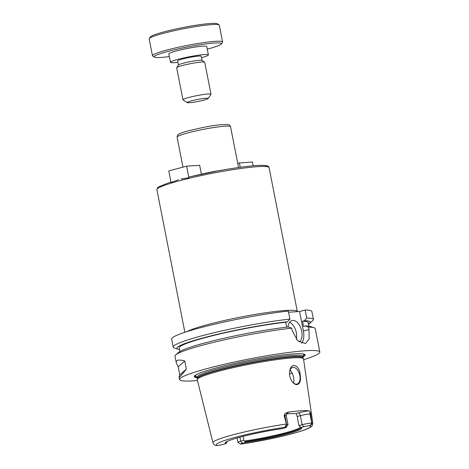 <?xml version="1.0" encoding="UTF-8"?>
<svg xmlns="http://www.w3.org/2000/svg" width="469" height="469" viewBox="0 0 469 469"><rect width="100%" height="100%" fill="white"/><g stroke="black" fill="none" stroke-linecap="round" stroke-linejoin="round"><path stroke-width="0.7" d="M253.16 165.786L252.422 162.004L237.689 163.13M240.251 167.275L239.378 162.825M181.028 179.047L188.901 177.757L189.435 176.936L217.546 170.98C234.477 167.867 247.954 166.026 257.968 165.446C261.854 165.235 264.709 165.323 266.521 165.698C268.069 166.055 268.93 166.712 269.1 167.679A57.177 5.423 -11.1 0 0 237.631 168.934A57.177 5.423 -11.1 0 0 179.34 180.805A57.177 5.423 -11.1 0 0 170.892 183.215A57.177 5.423 -11.1 0 0 156.892 189.693L157.731 187.524L158.493 186.914L170.933 181.919M178.437 179.744L171.056 182.541L168.776 170.933L186.627 166.149L188.901 177.757M201.406 174.21L199.665 165.328L186.627 166.149M201.406 174.181A27.231 2.585 -11.1 0 1 223.25 169.948M179.51 349.546A68.069 6.455 -11.1 0 1 178.038 349.217L174.38 347.998A71.47 6.777 -11.1 0 1 173.202 347.089L171.631 339.058A71.47 6.777 -11.1 0 1 212.416 324.724A71.47 6.777 -11.1 0 1 288.341 311.082L289.912 319.113L287.561 321.757L285.697 322.262L286.67 327.21M288.564 312.213L299.562 311.522L305.167 310.021A71.47 6.777 -11.1 0 1 311.891 311.539L313.468 319.571A71.47 6.777 -11.1 0 1 313.427 319.969L310.308 322.824L308.379 323.34M300.242 374.942C301.051 380.558 299.984 383.8 297.041 384.668C295.505 384.697 293.987 383.83 292.492 382.053C290.094 378.905 289.156 375.282 289.684 371.178C291.155 361.47 299.615 365.234 300.242 374.942M292.404 381.942A8.577 4.995 75 0 0 296.414 384.129A8.577 4.995 75 0 0 296.994 384.035A8.577 4.995 75 0 0 299.597 374.455A8.577 4.995 75 0 0 292.55 367.467A8.577 4.995 75 0 0 289.643 371.454M293.571 383.085L293.916 380.318L293.571 377.105L292.656 373.899L290.112 369.883M240.491 444.026L237.994 442.361A6.976 0.662 -11.1 0 1 237.947 442.302A6.976 0.662 -11.1 0 1 240.685 441.218L243.868 440.368L244.66 440.971L245.31 442.443L242.362 443.234A4.831 0.457 168.9 0 0 240.491 444.026A4.831 0.457 168.9 0 0 240.732 444.079L241.248 443.944L240.732 444.079A48.026 4.555 -11.1 0 0 291.671 433.825A48.026 4.555 -11.1 0 0 309.423 425.659A4.831 0.457 168.9 0 0 303.806 426.755L300.858 427.546L298.952 425.594L297.176 416.519L300.353 415.663A6.976 0.662 -11.1 0 1 308.098 414.127A6.976 0.662 -11.1 0 1 309.939 413.939L310.683 413.893L311.744 423.009C312.032 423.9 311.627 424.685 310.548 425.36L309.423 425.659M243.083 436.358L243.868 440.368M298.952 425.594L302.136 424.738L300.353 415.663A2.861 1.665 75 0 0 298.126 412.978L295.757 413.611A37.878 3.594 168.9 0 0 286.436 413.992M295.757 413.611C296.332 413.81 296.801 414.778 297.176 416.519M300.26 427.171A37.878 3.594 -11.1 0 1 244.66 440.971M225.941 443.662A39.003 3.699 -11.1 0 1 225.231 442.736A39.003 3.699 -11.1 0 1 281.488 428.766L284.443 427.974A4.831 0.457 168.9 0 0 286.325 427.271A4.831 0.457 168.9 0 0 286.067 427.13L285.492 426.937C285.035 426.356 285.416 425.576 286.641 424.592L286.407 424.04A50.881 4.825 -11.1 0 0 232.929 434.839A50.881 4.825 -11.1 0 0 212.961 442.771C213.659 444.348 214.544 445.222 215.611 445.38L217.376 445.55A4.831 0.457 168.9 0 0 222.992 444.454L225.941 443.662L227.019 441.505M226.978 442.085A37.878 3.594 -11.1 0 1 226.316 441.874M300.84 427.535A38.288 3.635 -11.1 0 1 245.111 441.675M300.858 427.546A39.003 3.699 -11.1 0 1 301.432 427.781A39.003 3.699 -11.1 0 1 284.9 434.546A39.003 3.699 -11.1 0 1 245.31 442.443M303.806 426.755L302.136 424.738A6.976 0.662 -11.1 0 1 311.721 423.015L311.744 423.009M286.641 424.592L286.665 424.592A6.976 0.662 -11.1 0 1 288.03 424.715A6.976 0.662 -11.1 0 1 288.013 424.785L286.325 427.271M226.586 442.842A38.288 3.635 -11.1 0 1 225.689 442.285M310.683 413.893L310.126 411.964L309.042 410.809A9.831 0.932 168.9 0 0 298.126 412.978M287.116 413.078A9.831 0.932 168.9 0 0 288.142 412.128L285.07 413.541L284.144 415.563L284.882 415.516A6.976 0.662 -11.1 0 1 285.99 415.522A6.976 0.662 -11.1 0 1 286.248 415.64L288.03 424.715M288.142 412.128A51.455 4.883 -11.1 0 1 309.042 410.809M212.961 442.771L197.267 379.726A54.134 5.136 -11.1 0 1 197.256 379.573A54.134 5.136 -11.1 0 1 218.519 371.29A54.134 5.136 -11.1 0 1 273.105 360.133A54.134 5.136 -11.1 0 1 303.472 358.732A54.134 5.136 -11.1 0 1 303.519 358.885L312.811 423.179C312.26 426.907 311.944 426.233 308.186 428.461C304.879 429.95 299.82 431.627 293.014 433.479C278.58 437.448 257.176 441.798 240.89 444.073M286.407 424.04L284.144 415.563M186.34 369.126C181.691 375.053 179.264 377.668 179.064 376.97L179.779 374.913L178.191 366.817L176.297 362.854C175.775 359.887 178.595 359.277 184.751 361.03L186.34 369.126L179.779 374.913M178.191 366.817L184.751 361.03M310.238 322.842L309.124 323.874L308.491 323.909M305.167 310.021L306.744 318.052A71.47 6.777 -11.1 0 1 313.468 319.571M306.744 318.052L304.393 320.702A68.069 6.455 -11.1 0 1 310.308 322.824M309.124 323.874A68.069 6.455 -11.1 0 1 308.555 324.226M304.393 320.702L302.528 321.201A65.748 6.238 -11.1 0 1 308.233 322.59L308.936 326.184M302.528 321.201L303.554 326.436L305.419 325.937A68.069 6.455 -11.1 0 1 310.414 326.512L314.066 327.731A71.47 6.777 -11.1 0 1 315.244 328.64L319.835 352.031A71.47 6.777 -11.1 0 1 303.636 359.723M305.419 325.937L308.52 327.122A71.47 6.777 -11.1 0 1 314.066 327.731M308.52 327.122L309.001 329.566L309.194 338.853L305.407 343.601L297.674 340.705L292.175 330.627L291.695 328.183L288.593 326.993A68.069 6.455 -11.1 0 0 221.591 338.806A68.069 6.455 -11.1 0 0 178.654 352.36L175.728 354.869A71.47 6.777 -11.1 0 1 203.048 345.049A71.47 6.777 -11.1 0 1 291.695 328.183M197.472 380.552A71.47 6.777 -11.1 0 1 179.574 379.55A71.47 6.777 -11.1 0 1 207.632 368.441A71.47 6.777 -11.1 0 1 280.497 353.597A71.47 6.777 -11.1 0 1 319.835 352.031M176.297 362.854L174.984 356.159A71.47 6.777 -11.1 0 1 175.728 354.869M296.326 339.292A11.438 6.654 75 0 0 289.602 322.297M287.978 327.063A11.438 6.654 -105 0 1 292.023 320.556A11.438 6.654 -105 0 1 292.797 320.427A11.438 6.654 -105 0 1 301.256 329.308A11.438 6.654 -105 0 1 299.281 342.001M301.673 343.285A14.293 8.319 75 0 0 303.402 331.067L299.562 311.522M303.273 353.954A55.612 5.276 -11.1 0 1 302.693 356.311M197.062 377.035A55.612 5.276 -11.1 0 1 195.637 375.071M197.209 377.762A56.532 5.364 -11.1 0 1 195.192 375.37A56.532 5.364 -11.1 0 1 216.426 367.884A56.532 5.364 -11.1 0 1 303.795 354.06A56.532 5.364 -11.1 0 1 302.827 357.038M179.897 351.498L179.193 347.904A65.748 6.238 -11.1 0 1 216.197 334.843A65.748 6.238 -11.1 0 1 285.697 322.262M178.038 349.217A68.069 6.455 -11.1 0 1 210.54 335.98A68.069 6.455 -11.1 0 1 287.561 321.757M173.202 347.089A71.47 6.777 -11.1 0 1 213.993 332.756A71.47 6.777 -11.1 0 1 289.912 319.113M191.346 100.894A10.723 1.014 -11.1 0 1 202.719 98.601A10.723 1.014 -11.1 0 1 208.142 98.537A10.723 1.014 -11.1 0 1 197.848 101.492A10.723 1.014 -11.1 0 1 187.201 102.647A10.723 1.014 -11.1 0 1 191.346 100.894M187.201 102.647L183.033 99.868A14.293 1.354 -11.1 0 1 182.945 99.756A14.293 1.354 -11.1 0 1 188.556 97.534A14.293 1.354 -11.1 0 1 203.13 94.568A14.293 1.354 -11.1 0 1 210.997 94.251A14.293 1.354 -11.1 0 1 210.956 94.392L208.142 98.537M182.945 99.756L176.672 67.782A14.293 1.354 -11.1 0 1 176.707 67.642A14.293 1.354 -11.1 0 1 182.283 65.56A14.293 1.354 -11.1 0 1 196.247 62.682A14.293 1.354 -11.1 0 1 204.636 62.16A14.293 1.354 -11.1 0 1 204.724 62.277L210.997 94.251M176.707 67.642L178.507 64.992A12.006 1.137 -11.1 0 1 183.191 63.239A12.006 1.137 -11.1 0 1 194.922 60.823A12.006 1.137 -11.1 0 1 201.963 60.39L204.636 62.16M178.466 65.05L177.651 60.917A12.006 1.137 -11.1 0 1 182.371 59.053A12.006 1.137 -11.1 0 1 194.612 56.556A12.006 1.137 -11.1 0 1 201.219 56.292L202.028 60.431M177.933 62.324A19.293 1.829 -11.1 0 1 170.499 62.318A19.293 1.829 -11.1 0 1 178.079 59.323A19.293 1.829 -11.1 0 1 197.748 55.313A19.293 1.829 -11.1 0 1 208.371 54.891A19.293 1.829 -11.1 0 1 201.494 57.699M170.499 62.318L168.858 53.941A19.293 1.829 -11.1 0 1 176.432 50.945A19.293 1.829 -11.1 0 1 196.106 46.935A19.293 1.829 -11.1 0 1 206.729 46.513L208.371 54.891M169.373 56.585A34.307 3.254 -11.1 0 1 154.342 57.107A34.307 3.254 -11.1 0 1 167.597 51.502A34.307 3.254 -11.1 0 1 203.997 44.174A34.307 3.254 -11.1 0 1 221.362 43.957A34.307 3.254 -11.1 0 1 207.245 49.151M154.342 57.107L152.677 55.999A35.732 3.389 -11.1 0 1 152.454 55.711A35.732 3.389 -11.1 0 1 166.483 50.154A35.732 3.389 -11.1 0 1 202.913 42.738A35.732 3.389 -11.1 0 1 222.582 41.952A35.732 3.389 -11.1 0 1 222.488 42.298L221.362 43.957M152.454 55.711L149.165 38.956A35.732 3.389 -11.1 0 1 149.265 38.61A35.732 3.389 -11.1 0 1 163.194 33.399A35.732 3.389 -11.1 0 1 198.106 26.205A35.732 3.389 -11.1 0 1 219.076 24.91A35.732 3.389 -11.1 0 1 219.299 25.197L222.582 41.952M149.265 38.61L150.391 36.951A34.307 3.254 -11.1 0 1 163.763 31.951A34.307 3.254 -11.1 0 1 197.279 25.045A34.307 3.254 -11.1 0 1 217.405 23.802L219.076 24.91M189.523 176.919A55.747 5.288 -11.1 0 1 267.424 166.765M186.961 331.636A57.177 5.423 -11.1 0 1 207.556 324.624A57.177 5.423 -11.1 0 1 265.847 312.753A57.177 5.423 -11.1 0 1 297.317 311.498L269.1 167.679M182.98 167.128L177.1 137.153A27.231 2.585 -11.1 0 1 187.788 132.92A27.231 2.585 -11.1 0 1 215.552 127.269A27.231 2.585 -11.1 0 1 230.537 126.671L238.551 167.509M292.298 373.054A45.024 4.274 -11.1 0 1 289.537 374.08M242.362 443.234L240.685 441.218L239.899 437.196M217.376 445.55A48.026 4.555 -11.1 0 1 235.133 437.384A48.026 4.555 -11.1 0 1 286.067 427.13M310.548 425.36L311.721 423.015L309.939 413.939A2.861 2.31 86.4 0 1 310.126 411.964M311.756 422.446A50.881 4.825 -11.1 0 1 312.811 423.179M285.492 426.937L286.665 424.592L284.882 415.516A2.861 2.31 -93.6 0 1 285.07 413.541M303.402 331.067L309.001 329.566M303.009 357.788L302.933 357.566A53.818 5.106 -11.1 0 0 273.31 358.744A53.818 5.106 -11.1 0 0 218.443 369.918A53.818 5.106 -11.1 0 0 197.314 378.284L197.326 378.524A53.865 5.112 -11.1 0 1 218.49 370.281A53.865 5.112 -11.1 0 1 272.794 359.184A53.865 5.112 -11.1 0 1 303.009 357.788L303.472 358.732M197.314 378.284L197.086 377.129A53.818 5.106 -11.1 0 1 218.22 368.763A53.818 5.106 -11.1 0 1 273.081 357.589A53.818 5.106 -11.1 0 1 302.704 356.405L302.775 355.865M301.884 353.79A55.242 5.241 -11.1 0 1 302.687 356.153M197.003 376.888A55.242 5.241 -11.1 0 1 196.857 374.397M184.874 332.31L156.892 189.693M177.1 137.153L177.534 135.236L178.507 134.327C180.237 133.255 183.567 132.065 188.497 130.769L203.042 127.451C210.388 126.026 216.625 125.076 221.755 124.613L227.582 124.496C229.124 124.578 230.109 125.299 230.537 126.671M237.947 442.302L237.097 437.976M286.471 413.259L287.327 412.925C287.157 413.488 286.371 412.55 286.248 415.64M179.574 379.55L179.064 376.97M197.326 378.524L197.256 379.573M302.933 357.566L302.704 356.405M196.816 376.654L197.086 377.129"/></g></svg>
